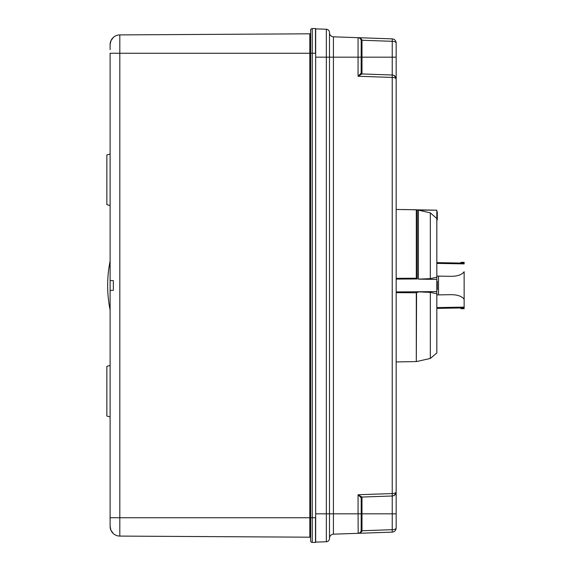 <?xml version="1.0" encoding="UTF-8"?>
<svg xmlns="http://www.w3.org/2000/svg" width="571" height="571" viewBox="0 0 571 571"><rect width="100%" height="100%" fill="white"/><g stroke="black" fill="none" stroke-linecap="round" stroke-linejoin="round"><path stroke-width="0.86" d="M315.67 513.829L333.414 513.829L333.414 57.171L329.488 57.171L329.488 538.503A3.255 3.255 0 0 1 326.348 541.751L315.67 542.122L315.67 28.878L326.348 29.249A3.255 3.255 0 0 1 329.488 32.497A3.255 3.255 0 0 0 326.348 29.249L315.67 28.878M329.488 57.171L329.488 32.497A3.255 3.255 0 0 0 326.348 29.249L326.348 57.171L329.488 57.171M396.167 279.076L396.167 278.334L416.302 278.234L417.244 278.969L396.167 279.076L396.167 209.743L396.167 528.061C395.867 529.06 394.561 529.602 392.241 529.688L392.241 532.129L358.067 533.321A3.255 3.255 0 0 0 361.2 530.074L361.2 497.862L358.067 494.75L358.067 513.829L333.414 513.829L333.414 534.185A4.068 4.068 0 0 0 329.488 538.246A4.068 4.068 0 0 1 333.414 534.185L358.067 533.321L333.414 534.185A4.068 4.068 0 0 0 329.488 538.246M361.093 40.106L361.2 40.926A3.255 3.255 0 0 0 358.067 37.679L392.241 38.871L358.067 37.679L358.067 57.171L333.414 57.171L333.414 36.815L358.067 37.679L333.414 36.815A4.068 4.068 0 0 1 329.488 32.754M396.131 78.527L396.024 77.999M395.846 77.492L395.66 77.099M395.61 77.014L395.31 76.571M393.226 75.165L392.241 75.008A4.068 4.068 0 0 1 394.961 76.179L394.896 76.114M393.862 75.401L395.903 77.635L395.332 76.6A4.068 4.068 0 0 1 396.167 79.069C395.867 78.077 394.561 77.535 392.241 77.442L392.241 493.558C394.561 493.465 395.867 492.923 396.167 491.931L396.167 57.171L396.167 209.471L416.402 209.764L396.167 209.471M361.157 73.138L358.067 76.25L361.928 73.952L392.241 75.008L392.241 57.171L361.985 57.171L361.985 40.926L361.2 40.926L361.2 73.138A0.814 0.814 0 0 0 361.985 73.952L361.157 73.138L361.2 40.926A3.255 3.255 0 0 0 358.067 37.679C360.601 38.193 361.886 39.056 361.928 40.255L392.241 41.312L392.241 57.171L396.167 57.171L396.167 42.939C395.867 40.455 394.561 39.099 392.241 38.871C394.561 39.099 395.867 40.455 396.167 42.939C395.867 41.94 394.561 41.398 392.241 41.312L392.241 38.871M396.167 291.924L396.167 361.935L396.167 291.924L436.822 291.603L436.822 279.397L418.393 279.14L418.393 210.128L430.32 212.876L432.161 214.468M396.167 209.743L396.167 278.327M361.157 497.862L361.928 497.048L358.067 494.75L392.241 493.558L392.241 495.992L361.985 497.048A0.814 0.814 0 0 0 361.2 497.862A0.814 0.814 0 0 1 361.985 497.048L361.985 513.829L396.167 513.829M396.167 491.931A4.068 4.068 0 0 1 395.332 494.4A4.068 4.068 0 0 0 396.167 491.931C395.867 494.415 394.561 495.771 392.241 495.992L392.241 529.688L361.928 530.745C361.886 531.944 360.601 532.807 358.067 533.321L392.241 532.129C394.561 531.901 395.867 530.545 396.167 528.061C395.867 530.545 394.561 531.901 392.241 532.129M394.575 495.157L394.961 494.821A4.068 4.068 0 0 1 392.241 495.992L393.226 495.835M361.2 497.862L361.2 513.829L361.985 513.829L361.985 530.074L361.2 530.074L361.157 530.609L361.2 513.829L358.067 513.829L358.174 533.314M358.752 533.25L359.323 533.121M359.887 532.921L360.365 532.686M360.758 532.422L361.379 531.837M361.2 530.066L361.2 528.646M358.067 533.321L358.709 533.235M359.08 533.121L359.53 532.914L359.08 533.121M360.244 532.379L360.622 531.929M361.093 530.894L361.928 530.745L361.985 530.074M359.33 37.879L359.901 38.086M360.365 38.314L360.751 38.564M359.08 37.879L359.53 38.086L359.08 37.879M361.2 73.138A0.814 0.814 0 0 0 361.985 73.952L361.985 57.171L358.067 57.171L358.067 76.25L392.241 77.442L392.241 75.008A4.068 4.068 0 0 1 394.961 76.179M361.157 40.391L361.928 40.255L361.985 40.926M395.332 76.6A4.068 4.068 0 0 1 396.167 79.069C395.867 76.585 394.561 75.229 392.241 75.008M396.131 492.473L396.024 493.001M395.846 493.508L395.66 493.901M395.61 493.986L395.31 494.429M394.147 495.442L393.697 495.671M416.787 209.835L436.822 210.185L418.393 210.128L430.32 212.876L436.822 218.522L436.822 279.397M417.244 278.969L417.244 210.121L416.302 209.764L416.302 278.234L416.302 210.107M416.894 209.835L403.097 209.521M396.167 292.666L416.302 292.766L418.393 292.031M430.32 292.381L436.822 293.772L436.822 352.992L430.32 358.445L430.32 292.381L418.393 291.86M435.116 217.03L436.822 218.522L436.822 210.428M436.822 291.603L436.822 293.772M436.822 277.228L430.32 278.619L418.393 279.14M430.32 278.619L430.32 212.876M462.517 307.819L462.517 308.697L460.89 308.668L460.89 307.912M460.89 263.088L460.89 262.332L464.144 262.332L464.144 263.224L460.89 263.138M464.144 299.254C461.682 296.014 456.879 294.5 449.727 294.693L436.822 294.921L438.521 294.893L438.521 276.107L449.727 276.307C456.879 276.5 461.682 274.986 464.144 271.746L464.144 307.776L460.89 307.862M462.517 263.181L462.517 262.303M462.517 308.697L464.144 308.668L464.144 307.776M436.822 263.402L464.144 263.895L464.144 263.224M436.822 276.079L438.521 276.107L436.822 276.079M436.822 211.827L437.315 211.827L437.315 219.963L436.822 219.963M436.822 281.432L437.315 281.432L437.315 289.568L436.822 289.568M315.67 542.122L326.348 541.751A3.255 3.255 0 0 0 329.488 538.503M110.11 44.716L110.11 44.666A9.757 9.757 0 0 1 119.81 34.91L309.817 33.81A0.814 0.814 0 0 0 310.624 32.997A0.814 0.814 0 0 1 309.817 33.81L119.81 34.91A9.757 9.757 0 0 0 110.11 44.666L110.11 49.627M119.81 34.91L119.81 53.267L110.11 53.267L110.11 290.411L112.544 290.389M113.358 533.607L110.96 530.316L110.11 526.334L110.11 290.411M309.817 33.81L309.817 53.267L119.81 53.267L119.81 536.09L309.817 537.19L119.81 536.09A9.757 9.757 0 0 1 110.11 526.334L110.11 526.284M310.624 538.003A0.814 0.814 0 0 0 309.817 537.19L309.817 53.267L310.624 53.267L310.624 517.733L110.11 517.733L110.11 521.373M315.67 517.733L315.67 53.267M312.237 542.421A1.627 1.627 0 0 1 310.624 540.794A1.627 1.627 0 0 0 312.237 542.421L312.237 517.733L315.506 517.733L315.506 542.45L312.237 542.421A1.627 1.627 0 0 1 310.624 540.794L310.624 517.733L312.237 517.733L312.237 28.579L315.506 28.55L315.506 53.267L310.624 53.267L310.624 30.206A1.627 1.627 0 0 1 312.237 28.579A1.627 1.627 0 0 0 310.624 30.206M315.506 28.55L312.237 28.579M110.11 44.666L110.96 40.684L113.358 37.393M113.358 280.618L110.11 280.589L113.358 280.618L113.358 290.382M110.11 280.589L112.544 280.611M106.856 204.646L110.11 205.517L106.856 204.646L106.856 154.941L110.11 154.07M106.856 366.354L110.11 365.483L106.856 366.354L106.856 416.059L110.11 416.93M394.961 494.821A4.068 4.068 0 0 1 392.241 495.992M416.302 292.766L416.302 361.586L396.167 361.935M416.302 361.586L416.566 292.552M464.144 307.105L436.822 307.598M437.315 219.15L436.822 219.15M436.822 212.64L437.315 212.64M326.348 541.751L326.348 57.171L315.67 57.171M110.11 261.026L110.11 309.974M395.089 76.314L393.933 75.436M393.862 495.592L395.903 493.365L395.332 494.4M360.958 531.308L360.744 531.737L360.958 531.308M359.687 532.822L358.945 533.164M358.945 37.836L359.666 38.164L358.945 37.836M360.744 39.263L360.958 39.692L360.744 39.263M396.167 42.939L396.067 42.047L396.167 42.939M393.933 495.564L394.882 494.9M430.32 358.445L416.566 361.55M436.822 308.383L460.89 307.94M460.89 263.06L436.822 262.617M110.089 261.183A123.186 123.186 0 0 0 110.089 309.817"/></g></svg>
